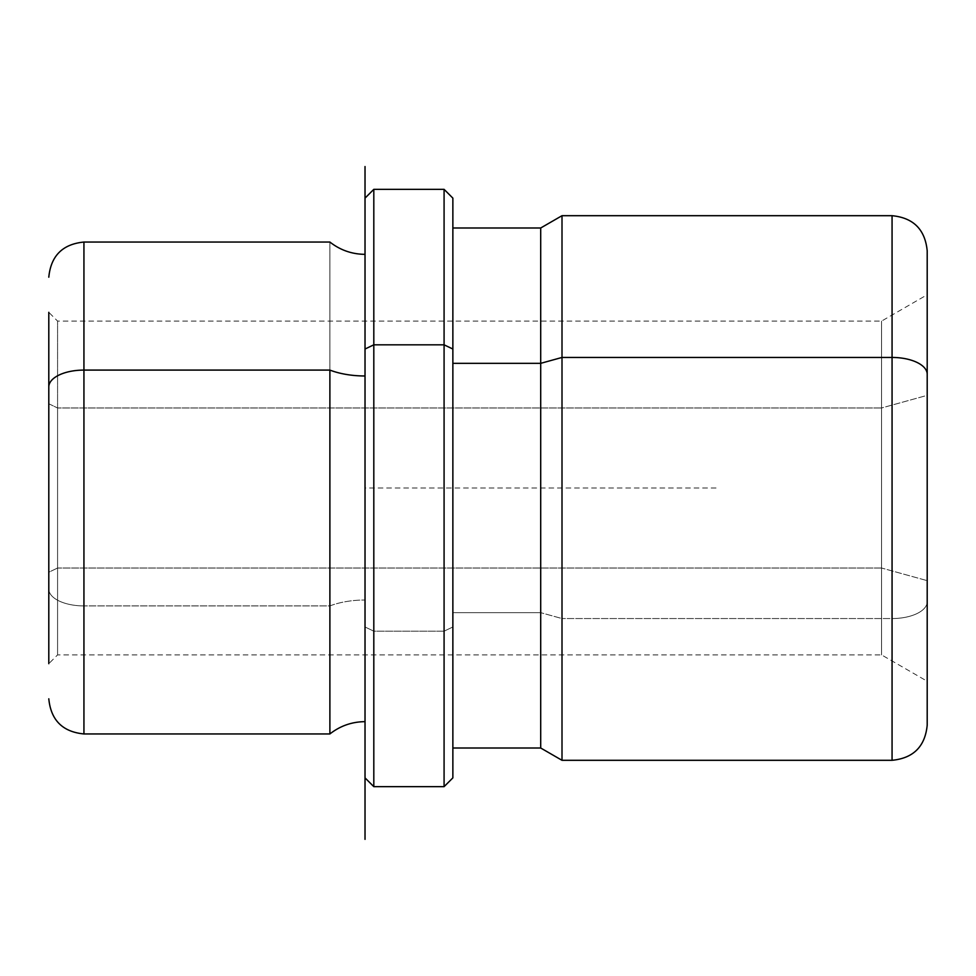<?xml version="1.0" encoding="UTF-8"?>
<svg xmlns="http://www.w3.org/2000/svg" width="976" height="976" viewBox="0 0 976 976"><rect width="100%" height="100%" fill="white"/><g stroke="black" fill="none" stroke-linecap="round" stroke-linejoin="round"><path stroke-width="0.73" stroke-dasharray="4.88 3.66" d="M329.888 605.913L329.888 733.952L329.888 605.913A56.34 27.011 0 0 1 365.024 600.02A56.34 27.011 180 0 0 329.888 605.913L83.936 605.913L83.936 733.952L83.936 605.913L329.888 605.913L329.888 242.048L329.888 605.913M365.024 375.98L365.024 721.654L365.024 375.98M540.704 748.006L540.704 612.66L452.864 612.66L452.864 748.006L452.864 227.994L452.864 612.66L540.704 612.66L540.704 227.994L540.704 748.006M562.005 760.304L562.005 618.552L540.704 612.66L562.005 618.552L562.005 215.696L562.005 760.304M927.2 580.647L927.2 395.353L881.56 407.98L881.56 654.896L881.56 568.02L927.2 580.647L881.56 568.02L881.56 321.104L881.56 407.98L927.2 395.353L927.2 294.752L927.2 580.647M452.864 349.03L452.864 748.006M452.864 363.34L452.864 744.115L452.864 363.34M444.08 631.179L444.08 786.656L444.08 631.179L452.864 626.97L444.08 631.179L373.808 631.179L373.808 786.656L373.808 631.179L444.08 631.179L444.08 189.344L444.08 631.179M452.864 777.872L452.864 198.128M365.024 721.654L365.024 349.03M365.024 777.872L365.024 198.128L365.024 626.97L373.808 631.179L373.808 189.344L373.808 631.179L365.024 626.97L365.024 777.872L365.024 488L716.384 488M57.584 407.98L57.584 654.896L57.584 568.02L881.56 568.02L881.56 654.896L881.56 407.98L57.584 407.98L881.56 407.98L881.56 321.104L881.56 568.02L57.584 568.02L57.584 321.104L57.584 568.02L48.8 572.229L48.8 312.32L48.8 403.771L57.584 407.98L48.8 403.771L48.8 663.68L48.8 572.229L57.584 568.02L57.584 654.896L57.584 407.98M927.2 374.296L927.2 601.704A35.136 16.848 0 0 1 892.064 618.552L892.064 760.304L892.064 618.552L562.005 618.552L892.064 618.552L892.064 215.696L892.064 618.552A35.136 16.848 180 0 0 927.2 601.704L927.2 681.248L881.56 654.896L57.584 654.896L48.8 663.68L48.8 312.32L57.584 321.104L881.56 321.104L927.2 294.752M927.2 725.168L927.2 250.832M83.936 242.048L83.936 605.913L83.936 242.048M48.8 572.229L48.8 333.829L48.8 572.229M48.8 386.935L48.8 589.065A35.136 16.848 180 0 0 83.936 605.913A35.136 16.848 0 0 1 48.8 589.065L48.8 663.68"/><path stroke-width="1.46" d="M48.8 698.816C50.886 720.154 62.598 731.866 83.936 733.952L83.936 370.087L83.936 733.952L329.888 733.952L329.888 370.087A56.34 27.011 180 0 0 365.024 375.98A56.34 27.011 0 0 1 329.888 370.087L329.888 733.952C340.209 725.876 351.921 721.776 365.024 721.654L365.024 349.03L373.808 344.821L444.08 344.821L452.864 349.03L452.864 777.872L444.08 786.656L444.08 189.344L444.08 786.656L373.808 786.656L373.808 189.344L373.808 786.656L365.024 777.872L365.024 166.542L365.024 839.36M452.864 363.34L540.704 363.34L540.704 748.006L540.704 363.34L452.864 363.34M927.2 681.248L927.2 250.832C925.114 229.494 913.402 217.782 892.064 215.696L892.064 357.448L562.005 357.448L892.064 357.448L892.064 215.696L562.005 215.696L562.005 357.448L562.005 215.696L540.704 227.994L540.704 363.34L562.005 357.448L562.005 760.304L562.005 357.448L540.704 363.34L540.704 227.994L452.864 227.994M927.2 374.296L927.2 725.168C925.114 746.506 913.402 758.218 892.064 760.304L892.064 357.448A35.136 16.848 0 0 1 927.2 374.296A35.136 16.848 180 0 0 892.064 357.448L892.064 760.304L562.005 760.304L540.704 748.006L452.864 748.006L452.864 349.03L444.08 344.821L373.808 344.821L365.024 349.03M365.024 198.128L373.808 189.344L444.08 189.344L452.864 198.128L452.864 349.03M83.936 370.087L329.888 370.087L83.936 370.087L83.936 242.048L83.936 370.087A35.136 16.848 180 0 0 48.8 386.935L48.8 663.68L48.8 386.935A35.136 16.848 0 0 1 83.936 370.087M48.8 312.32L48.8 386.935M48.8 277.184C50.886 255.846 62.598 244.134 83.936 242.048L329.888 242.048C340.209 250.124 351.921 254.224 365.024 254.346"/></g></svg>
